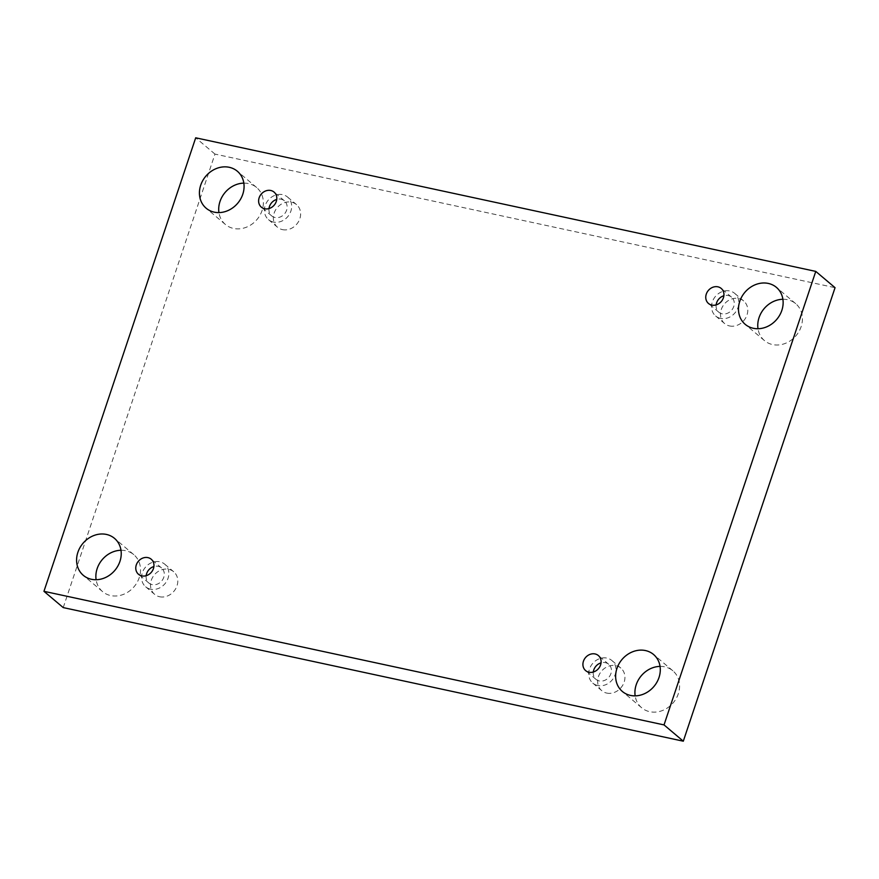 <?xml version="1.0" encoding="UTF-8"?>
<svg xmlns="http://www.w3.org/2000/svg" width="879" height="879" viewBox="0 0 879 879"><rect width="100%" height="100%" fill="white"/><g stroke="black" fill="none" stroke-linecap="round" stroke-linejoin="round"><path stroke-width="0.66" stroke-dasharray="4.39 3.3" d="M63.233 607.598L214.97 154.089L835.05 287.675M214.97 154.089L195.698 137.805M120.994 550.265A24.183 20.909 130.2 0 1 133.795 554.66A24.183 20.909 130.2 0 1 134.168 586.623A24.183 20.909 130.2 0 1 102.579 591.622A24.183 20.909 130.2 0 1 96.108 579.733M660.052 666.392A24.183 20.909 130.2 0 1 672.853 670.787A24.183 20.909 130.2 0 1 673.226 702.76A24.183 20.909 130.2 0 1 641.648 707.76A24.183 20.909 130.2 0 1 635.165 695.871M243.835 183.129A24.183 20.909 130.2 0 1 256.635 187.524A24.183 20.909 130.2 0 1 257.009 219.497A24.183 20.909 130.2 0 1 225.42 224.486A24.183 20.909 130.2 0 1 218.948 212.608M782.892 299.267A24.183 20.909 130.2 0 1 795.693 303.662A24.183 20.909 130.2 0 1 796.066 335.635A24.183 20.909 130.2 0 1 764.488 340.623A24.183 20.909 130.2 0 1 758.006 328.735M729.548 325.944A14.778 12.778 -49.8 0 0 745.711 317.879A14.778 12.778 -49.8 0 0 743.667 300.948A14.778 12.778 -49.8 0 0 724.373 304.002A14.778 12.778 -49.8 0 0 724.593 323.538A14.778 12.778 -49.8 0 0 729.548 325.944M282.401 229.617A14.778 12.778 -49.8 0 0 298.563 221.552A14.778 12.778 -49.8 0 0 296.531 204.62A14.778 12.778 -49.8 0 0 277.226 207.664A14.778 12.778 -49.8 0 0 277.456 227.2A14.778 12.778 -49.8 0 0 282.401 229.617M159.56 596.742A14.778 12.778 -49.8 0 0 175.723 588.677A14.778 12.778 -49.8 0 0 173.69 571.746A14.778 12.778 -49.8 0 0 154.385 574.8A14.778 12.778 -49.8 0 0 154.616 594.336A14.778 12.778 -49.8 0 0 159.56 596.742M606.708 693.081A14.778 12.778 -49.8 0 0 622.87 685.005A14.778 12.778 -49.8 0 0 620.827 668.073A14.778 12.778 -49.8 0 0 601.533 671.127A14.778 12.778 -49.8 0 0 601.752 690.663A14.778 12.778 -49.8 0 0 606.708 693.081M593.303 672.028A9.856 8.515 -49.8 0 0 595.984 679.346A9.856 8.515 -49.8 0 0 610.905 673.655A9.856 8.515 -49.8 0 0 608.697 664.282A9.856 8.515 -49.8 0 0 601.038 662.865M597.753 685.521A14.778 12.778 130.2 0 1 592.798 683.104A14.778 12.778 130.2 0 1 592.578 663.568A14.778 12.778 130.2 0 1 611.872 660.514A14.778 12.778 130.2 0 1 613.916 677.445A14.778 12.778 130.2 0 1 597.753 685.521M146.167 575.701A9.856 8.515 -49.8 0 0 148.837 583.008A9.856 8.515 -49.8 0 0 163.769 577.327A9.856 8.515 -49.8 0 0 161.56 567.955A9.856 8.515 -49.8 0 0 153.902 566.537M150.617 589.183A14.778 12.778 130.2 0 1 145.661 586.776A14.778 12.778 130.2 0 1 145.442 567.241A14.778 12.778 130.2 0 1 164.736 564.186A14.778 12.778 130.2 0 1 166.779 581.118A14.778 12.778 130.2 0 1 150.617 589.183M269.007 208.576A9.856 8.515 -49.8 0 0 271.677 215.882A9.856 8.515 -49.8 0 0 286.609 210.202A9.856 8.515 -49.8 0 0 284.4 200.819A9.856 8.515 -49.8 0 0 276.742 199.412M273.457 222.057A14.778 12.778 130.2 0 1 268.502 219.64A14.778 12.778 130.2 0 1 268.282 200.104A14.778 12.778 130.2 0 1 287.576 197.061A14.778 12.778 130.2 0 1 289.609 213.993A14.778 12.778 130.2 0 1 273.457 222.057M716.143 304.903A9.856 8.515 -49.8 0 0 718.824 312.21A9.856 8.515 -49.8 0 0 733.745 306.529A9.856 8.515 -49.8 0 0 731.537 297.157A9.856 8.515 -49.8 0 0 723.878 295.74M720.593 318.385A14.778 12.778 130.2 0 1 715.638 315.979A14.778 12.778 130.2 0 1 715.418 296.443A14.778 12.778 130.2 0 1 734.712 293.388A14.778 12.778 130.2 0 1 736.756 310.32A14.778 12.778 130.2 0 1 720.593 318.385M608.697 664.282L598.368 655.558M595.984 679.346L585.656 670.622M592.798 683.104L601.752 690.663M611.872 660.514L620.827 668.073M161.56 567.955L151.232 559.231M148.837 583.008L138.508 574.284M145.661 586.776L154.616 594.336M164.736 564.186L173.69 571.746M284.4 200.819L274.072 192.094M271.677 215.882L261.349 207.158M268.502 219.64L277.456 227.2M287.576 197.061L296.531 204.62M731.537 297.157L721.209 288.433M718.824 312.21L708.496 303.486M715.638 315.979L724.593 323.538M734.712 293.388L743.667 300.948M795.693 303.662L776.421 287.378M764.488 340.623L745.205 324.34M256.635 187.524L237.352 171.24M225.42 224.486L206.147 208.213M672.853 670.787L653.58 654.514M641.648 707.76L622.365 691.476M133.795 554.66L114.512 538.377M102.579 591.622L83.307 575.338"/><path stroke-width="1.32" d="M195.698 137.805L815.767 271.402L664.03 724.911L43.95 591.325L195.698 137.805M664.03 724.911L683.302 741.195L835.05 287.675L815.767 271.402M119.94 561.384A24.183 20.909 -49.8 0 0 114.512 538.377A24.183 20.909 -49.8 0 0 77.879 552.32A24.183 20.909 -49.8 0 0 83.307 575.338A24.183 20.909 -49.8 0 0 119.94 561.384M658.997 677.522A24.183 20.909 -49.8 0 0 653.58 654.514A24.183 20.909 -49.8 0 0 616.937 668.458A24.183 20.909 -49.8 0 0 622.365 691.476A24.183 20.909 -49.8 0 0 658.997 677.522M242.78 194.259A24.183 20.909 -49.8 0 0 237.352 171.24A24.183 20.909 -49.8 0 0 200.72 185.194A24.183 20.909 -49.8 0 0 206.147 208.213A24.183 20.909 -49.8 0 0 242.78 194.259M781.838 310.397A24.183 20.909 -49.8 0 0 776.421 287.378A24.183 20.909 -49.8 0 0 739.777 301.332A24.183 20.909 -49.8 0 0 745.205 324.34A24.183 20.909 -49.8 0 0 781.838 310.397M723.417 297.805A9.856 8.515 -49.8 0 0 721.209 288.433A9.856 8.515 -49.8 0 0 708.342 290.466A9.856 8.515 -49.8 0 0 708.496 303.486A9.856 8.515 -49.8 0 0 723.417 297.805M276.281 201.478A9.856 8.515 -49.8 0 0 274.072 192.094A9.856 8.515 -49.8 0 0 261.206 194.138A9.856 8.515 -49.8 0 0 261.349 207.158A9.856 8.515 -49.8 0 0 276.281 201.478M153.44 568.603A9.856 8.515 -49.8 0 0 151.232 559.231A9.856 8.515 -49.8 0 0 138.366 561.263A9.856 8.515 -49.8 0 0 138.508 574.284A9.856 8.515 -49.8 0 0 153.44 568.603M600.577 664.931A9.856 8.515 -49.8 0 0 598.368 655.558A9.856 8.515 -49.8 0 0 585.502 657.591A9.856 8.515 -49.8 0 0 585.656 670.622A9.856 8.515 -49.8 0 0 600.577 664.931M683.302 741.195L63.233 607.598L43.95 591.325M96.108 579.733A24.183 20.909 130.2 0 1 97.162 568.603A24.183 20.909 130.2 0 1 120.994 550.265M635.165 695.871A24.183 20.909 130.2 0 1 636.22 684.741A24.183 20.909 130.2 0 1 660.052 666.392M218.948 212.608A24.183 20.909 130.2 0 1 220.003 201.478A24.183 20.909 130.2 0 1 243.835 183.129M758.006 328.735A24.183 20.909 130.2 0 1 759.06 317.616A24.183 20.909 130.2 0 1 782.892 299.267M601.038 662.865A9.856 8.515 -49.8 0 0 593.303 672.028M153.902 566.537A9.856 8.515 -49.8 0 0 146.167 575.701M276.742 199.412A9.856 8.515 -49.8 0 0 269.007 208.576M723.878 295.74A9.856 8.515 -49.8 0 0 716.143 304.903"/></g></svg>
